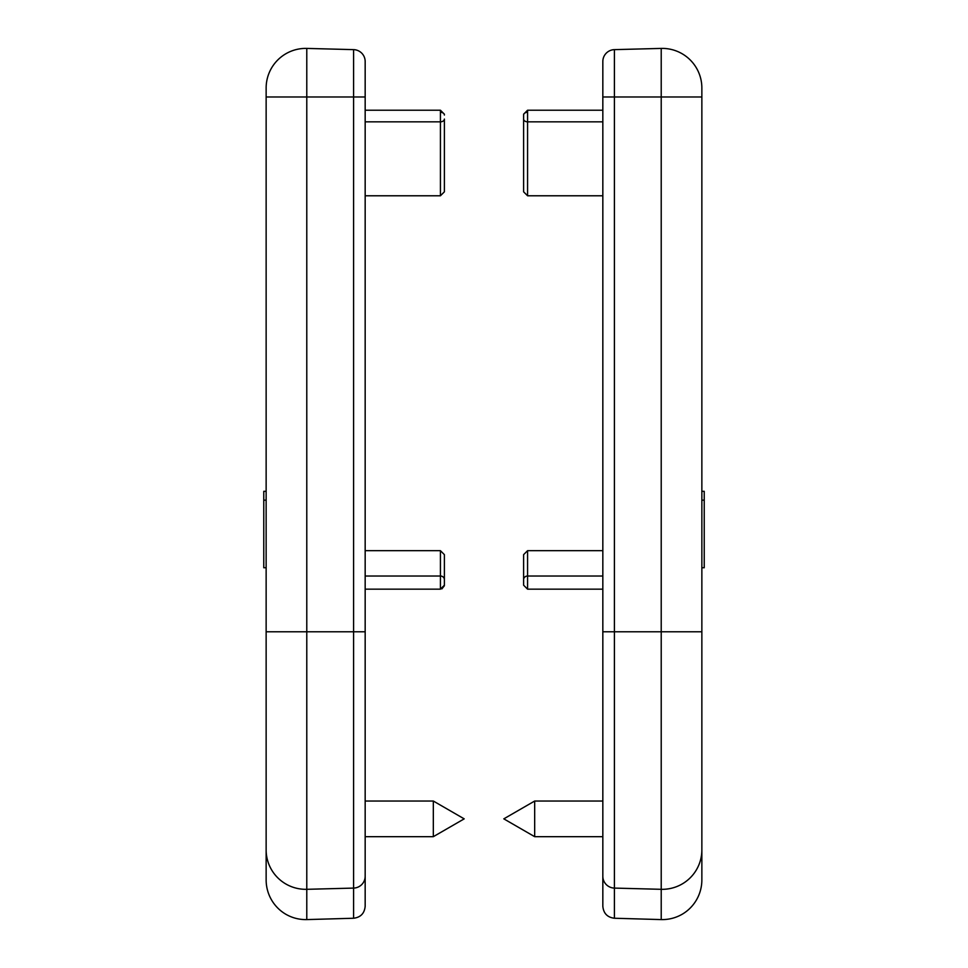 <?xml version="1.0" encoding="UTF-8"?>
<svg xmlns="http://www.w3.org/2000/svg" width="968" height="968" viewBox="0 0 968 968"><rect width="100%" height="100%" fill="white"/><g stroke="black" fill="none" stroke-linecap="round" stroke-linejoin="round"><path stroke-width="1.45" d="M444.385 119.076L444.385 191.821L440.428 195.778L440.428 121.835A3.957 2.759 0 0 0 444.385 119.076M444.385 584.89L444.385 554.64L440.428 550.683L440.428 589.161L444.385 585.204L444.385 560.581M353.598 918.245C360.628 917.374 364.488 913.381 365.166 906.302L365.166 61.516A11.882 11.882 0 0 0 353.598 49.634L353.598 918.245L306.783 919.588L306.783 889.314L353.598 888.092A11.882 11.834 180 0 0 365.166 876.258M306.783 48.412A39.615 39.615 0 0 0 266.139 88.003L266.139 849.868A39.615 39.458 0 0 0 306.783 889.314L306.783 48.412L353.598 49.634M266.139 849.868L266.139 879.888A39.761 39.615 90 0 0 285.947 914.324C292.409 917.991 299.354 919.745 306.783 919.588M266.139 491.32L263.768 491.32L263.768 500.154L266.139 500.154M266.139 567.744L263.768 567.744L263.768 500.154M527.572 112.288A3.957 2.759 180 0 0 523.615 115.047L523.615 126.59M523.615 191.821L523.615 119.076A3.957 2.759 180 0 0 527.572 121.835L527.572 195.778L523.615 191.821M523.615 584.89L523.615 579.566L523.615 584.89M602.834 576.02L527.572 576.02A3.957 3.545 0 0 0 523.615 579.566L523.615 554.64L527.572 550.683L527.572 589.161L523.615 585.204L527.572 589.161L602.834 589.161M614.402 918.245C607.372 917.374 603.512 913.381 602.834 906.302L602.834 61.516A11.882 11.882 0 0 1 614.402 49.634L614.402 918.245L661.217 919.588L661.217 889.314L614.402 888.092A11.882 11.834 -0 0 1 602.834 876.258M661.217 48.412A39.615 39.615 0 0 1 701.86 88.003L701.86 849.868A39.615 39.458 180 0 1 661.217 889.314L661.217 48.412L614.402 49.634M701.86 849.868L701.86 879.888A39.761 39.615 90 0 1 682.053 914.324C675.591 917.991 668.646 919.745 661.217 919.588M701.86 500.154L704.232 500.154L704.232 491.32L701.86 491.32M701.86 567.744L704.232 567.744L704.232 500.154M433.325 801.032L464.192 818.855L433.325 836.679L433.325 801.032L365.166 801.032M266.139 854.502L266.139 818.855M534.675 836.679L503.808 818.855L534.675 801.032L534.675 836.679L602.834 836.679M701.86 818.855L701.86 854.502M365.166 110.219L440.428 110.219L440.428 121.835L365.166 121.835M440.428 112.288A3.957 2.759 0 0 1 444.385 115.047M444.385 579.566A3.957 3.545 180 0 0 440.428 576.02L365.166 576.02M365.166 631.789L266.139 631.789M365.166 96.981L266.139 96.981M523.615 114.176L527.572 110.219L527.572 121.835L602.834 121.835M602.834 631.789L701.86 631.789M602.834 96.981L701.86 96.981M440.428 110.219L444.385 114.176M365.166 195.778L440.428 195.778M440.428 589.161L365.166 589.161M441.892 588.883L444.348 585.797M365.166 550.683L440.428 550.683M527.572 195.778L602.834 195.778M527.572 110.219L602.834 110.219M527.572 550.683L602.834 550.683M433.325 836.679L365.166 836.679M534.675 801.032L602.834 801.032"/></g></svg>

